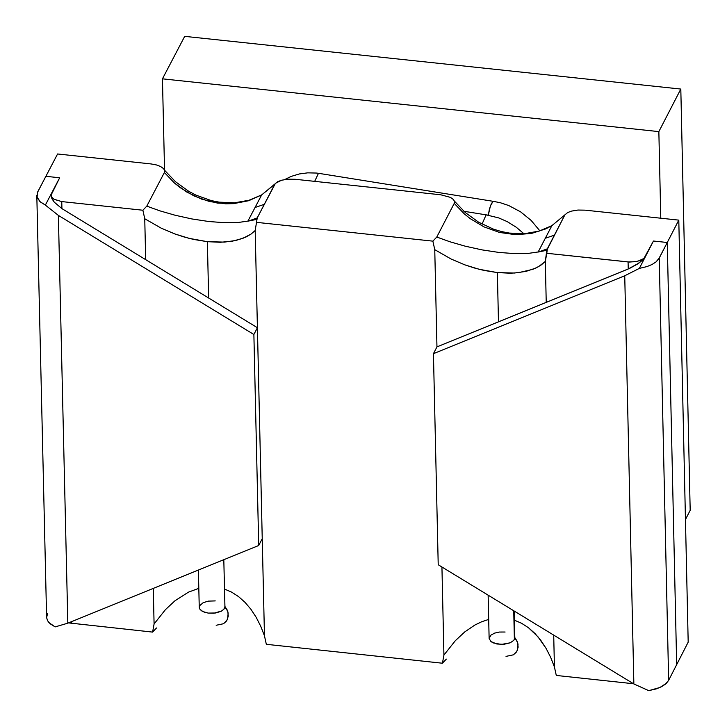 <?xml version="1.0" encoding="UTF-8"?>
<svg xmlns="http://www.w3.org/2000/svg" width="727" height="727" viewBox="0 0 727 727"><rect width="100%" height="100%" fill="white"/><g stroke="black" fill="none" stroke-linecap="round" stroke-linejoin="round"><path stroke-width="1.09" d="M488.535 215.219L486.099 214.847L482.056 224.116L486.099 214.847L463.862 211.275M495.541 201.688L493.115 201.306L491.298 203.805L489.389 209.194L488.353 214.983L490.443 205.759L493.115 201.306L318.471 173.299L314.691 181.359L318.471 173.299L316.3 173.044L307.685 172.853L299.324 173.953L291.245 176.388L284.72 179.551M320.925 173.689L318.471 173.299M198.389 570.041L199.253 607.336L199.807 609.081L202.869 611.571L208.213 613.088L215.701 612.988L221.19 611.28L223.843 609.299L224.879 606.745L224.216 608.826L221.799 610.944L213.992 613.206L208.213 613.088L204.469 612.225L201.543 610.807L199.807 609.081L199.253 607.336L199.652 605.709L203.142 602.701L208.295 601.12L215.247 600.911M223.498 623.739L226.988 620.149L228.269 616.096L227.815 611.58L224.879 606.382L227.287 610.135L228.16 613.079L227.587 618.904L226.251 621.267L223.498 623.739L216.173 625.265M513.389 654.827L516.861 651.238L518.124 647.203L517.679 642.704L514.761 637.515L517.151 641.259L518.024 644.195L517.46 649.993L516.134 652.355L513.389 654.827L506.019 656.381M488.144 595.168L489.126 638.433L490.925 641.541L496.786 643.986L503.793 644.331L510.227 642.804L513.825 640.314L514.771 637.87L513.825 640.314L510.227 642.804L501.357 644.431L493.233 642.904L490.925 641.541L489.126 638.433L490.952 635.107L494.678 633.099L499.376 632.045L505.101 632.017M514.38 639.487L513.735 610.762L514.38 639.487M154.088 623.957L165.447 609.635L174.953 600.784L188.457 592.16L198.816 588.334L188.457 592.16L174.953 600.784L165.447 609.635L154.088 623.957L153.27 588.407L154.088 623.957L152.606 632.099L68.529 622.894L152.606 632.099L154.088 623.957M208.658 298.015L207.368 241.673L189.056 238.347L174.862 233.94L161.121 228.114L144.746 218.745L145.691 259.657L144.746 218.745L142.883 210.23L146.79 206.132L164.384 172.499L164.656 170.527L163.602 168.655L160.612 166.519L156.36 164.92L150.989 163.929L57.587 153.979L150.989 163.929L156.36 164.92L160.612 166.519L163.602 168.655L164.656 170.527L164.384 172.499L146.79 206.132L142.883 210.23L61.759 201.588L142.883 210.23L144.746 218.745L161.121 228.114L174.862 233.94L184.322 237.047L193.755 239.456L207.368 241.673L208.658 298.015M443.924 655.072L455.293 640.732L464.807 631.872L474.885 625.029L481.783 621.712L488.698 619.422L481.783 621.712L474.885 625.029L464.807 631.872L455.293 640.732L443.924 655.072L441.934 567.005L443.924 655.072L442.434 663.224L266.327 644.313L442.434 663.224L443.924 655.072M498.477 321.834L497.368 272.598L479.048 269.263L464.844 264.855L451.113 259.03L434.755 249.661L436.954 346.888L434.755 249.661L432.883 241.146L436.782 237.038L454.239 203.369L454.511 201.397L453.439 199.516L450.44 197.38L440.807 194.791L295.226 179.287L440.807 194.791L450.44 197.38L453.439 199.516L454.511 201.397L454.239 203.369L436.782 237.038L432.883 241.146L256.676 222.362L432.883 241.146L434.755 249.661L451.113 259.03L464.844 264.855L474.313 267.972L483.746 270.371L497.368 272.598L498.477 321.834M184.694 36.35L680.808 89.057L690.187 510.318L685.452 519.551L690.187 510.318L680.808 89.057L658.853 131.614L162.448 78.834L164.547 170.154L162.448 78.834L658.853 131.614L660.779 218.209L658.853 131.614L680.808 89.057L184.694 36.35L162.448 78.834L184.694 36.35M156.514 627.974L152.606 632.099L156.514 627.974M564.743 215.137L547.34 248.816L546.804 253.287L629.518 262.056L637.388 261.402L643.595 258.694L645.403 256.631L653.446 241.028L667.268 242.5L678.791 220.127L585.199 210.167L577.965 210.048L571.495 211.112L567.669 212.557L551.875 225.652L545.686 228.905L531.573 233.412L515.816 234.703L499.54 232.458L483.982 226.879L470.215 218.636L464.226 213.82L454.239 203.369L464.226 213.82L470.215 218.636L483.982 226.879L499.54 232.458L515.816 234.703L531.573 233.412L545.686 228.905L551.875 225.652L567.669 212.557L571.495 211.112L577.965 210.048L585.199 210.167L678.791 220.127L688.187 642.132L676.673 664.623L688.187 642.132L678.791 220.127L667.268 242.5L676.673 664.623L667.268 242.5L653.446 241.028L644.967 257.322L641.541 259.957L635.825 261.711L628.083 261.947L546.804 253.287L545.314 261.447L538.616 266.618L532.8 269.344L518.469 272.68L510.29 273.207L497.368 272.598L514.443 273.034L526.039 271.38L535.835 268.063L541.124 265.019L545.314 261.447L546.231 302.387L545.314 261.447L546.804 250.27L564.743 215.137M446.333 659.098L442.434 663.224L446.333 659.098M633.499 683.743L556.291 675.447L633.499 683.743M514.371 620.167L521.577 623.275L528.474 627.728L537.971 636.807L546.113 648.429L550.657 657.335L554.419 666.941L553.71 635.116L554.419 666.941L556.291 675.447L554.419 666.941L550.657 657.335L546.113 648.429L540.852 640.414L534.945 633.471L528.474 627.728L521.577 623.275L514.371 620.167M295.226 179.287L288.001 179.169L281.522 180.232L275.433 183.322L257.231 217.9L255.186 230.523L251.015 234.094L242.736 238.42L232.295 241.2L220.272 242.282L207.368 241.673L224.416 242.109L235.984 240.455L245.753 237.138L251.015 234.094L255.186 230.523L264.464 635.807L255.186 230.523L257.231 217.9L274.761 184.249L261.665 194.909L248.698 200.716L233.676 203.624L217.564 203.106L201.57 199.116L186.866 192.101L174.326 182.913L164.384 172.499L174.326 182.913L180.287 187.72L193.991 195.936L209.476 201.524L225.679 203.814L233.676 203.624L248.698 200.716L261.665 194.909L277.696 181.677L281.522 180.232L288.001 179.169L295.226 179.287M57.587 153.979L45.883 176.307L59.669 177.779L51.508 193.346L51.09 195.554L52.271 197.853L53.98 199.225L61.759 201.588L61.922 208.622L61.759 201.588L54.225 199.38L52.117 197.68L51.063 195.154L59.669 177.779L45.883 176.307L57.587 153.979M224.479 589.052L231.677 592.16L238.565 596.613L245.026 602.356L250.933 609.299L256.177 617.305L260.711 626.201L264.464 635.807L266.327 644.313L264.464 635.807L260.711 626.201L256.177 617.305L250.933 609.299L245.026 602.356L238.565 596.613L231.677 592.16L224.479 589.052M628.237 268.99L628.083 261.947L628.237 268.99L436.954 346.888L629.664 268.381L637.443 264.083L643.604 259.057L653.446 241.028L667.268 242.5L659.235 258.103L668.649 680.318L676.673 664.623L667.268 242.5L676.673 664.623L668.649 680.318L666.459 683.216L659.871 687.506L648.775 690.65L633.862 683.962L624.738 275.769L433.437 353.685L436.954 346.888L433.437 353.685L438.217 564.743L433.437 353.685L624.738 275.769L639.351 268.39L646.994 266.582L652.028 264.501L656.008 261.92L658.653 259.076L667.268 242.5L653.446 241.028L639.351 268.39L645.403 256.631L642.668 260.002L638.924 263.065L628.237 268.99M71.491 621.685L71.528 623.393L71.491 621.685M164.593 171.99L164.611 172.781L164.593 171.99M247.871 221.172L261.665 194.909L249.007 200.261L234.63 202.788L219.19 202.161L211.339 200.616L195.954 195.127L188.666 191.265L175.443 181.677L164.593 170.272M538.134 252.051L551.875 225.652L539.198 231.068L524.767 233.658L509.282 233.076L501.394 231.54L493.569 229.196L478.611 222.198L465.335 212.593L454.448 201.161M257.231 217.9L248.752 220.981L238.211 222.48L224.652 222.707L208.813 221.517L191.892 218.945L175.207 215.265L159.922 210.857L146.79 206.132M264.301 204.323L255.113 207.477M554.41 235.13L545.35 238.274M547.34 248.816L539.007 251.851L528.456 253.369L514.861 253.623L498.986 252.442L482.01 249.879L465.271 246.199L449.94 241.773L436.782 237.038M438.217 564.743L633.862 683.962L438.217 564.743M639.351 268.39L624.738 275.769L633.862 683.962L648.775 690.65L656.417 688.842L661.452 686.742L665.423 684.152L668.649 680.318L659.235 258.103L656.008 261.92L652.028 264.501L646.994 266.582L639.351 268.39M46.61 617.468L47.473 620.513L49.027 622.694L55.143 626.901L67.82 623.175L58.369 215.392L45.356 205.078L59.669 177.779L45.883 176.307L59.669 177.779L45.356 205.078L39.921 201.57L37.077 197.226L37.713 191.873L45.883 176.307L37.277 192.855L37.013 196.981L40.303 201.924L45.356 205.078L58.369 215.392L253.877 334.502L257.413 327.723L61.922 208.622L257.413 327.723L262.238 538.698L258.712 545.495L262.238 538.698L257.413 327.723L253.877 334.502L258.712 545.495L253.877 334.502L58.369 215.392L67.82 623.175L258.712 545.495L67.82 623.175L55.143 626.901L50.09 623.73L47.646 620.831L46.628 617.714L47.5 613.624M51.063 195.154L51.69 198.08L54.298 202.215L61.922 208.622L54.216 202.124L52.09 198.953L51.063 195.263M523.894 233.712L516.288 227.26L507.246 221.635L498.622 217.882L486.099 214.847M539.879 230.859L531.146 220.426L520.587 211.839L508.709 205.523L500.34 202.733L493.115 201.306M223.807 559.708L224.979 608.508M514.861 639.651L514.171 611.025M256.686 219.39L247.834 221.181M546.813 250.27L538.089 252.051M36.813 195.499L46.601 617.268"/></g></svg>
